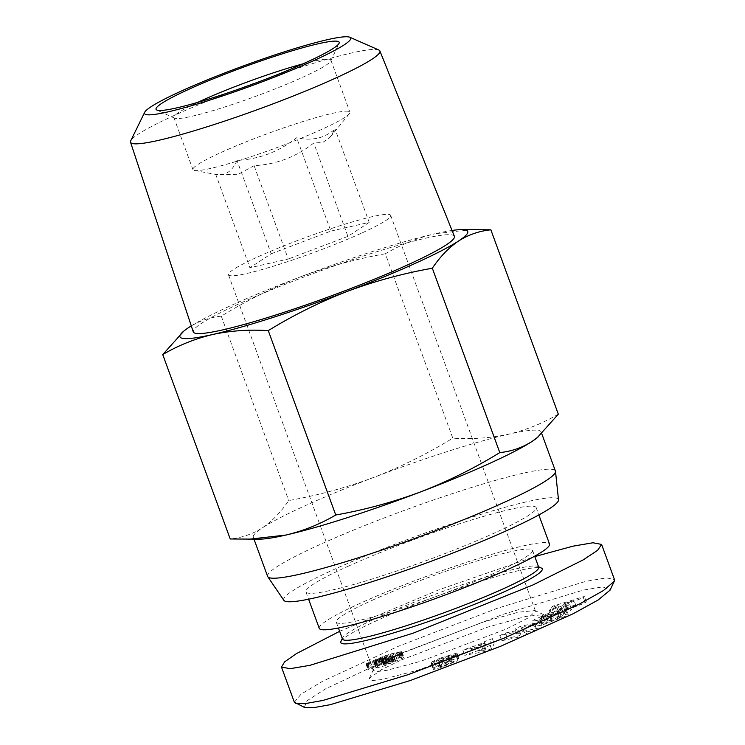 <?xml version="1.0" encoding="UTF-8"?>
<svg xmlns="http://www.w3.org/2000/svg" width="745" height="745" viewBox="0 0 745 745"><rect width="100%" height="100%" fill="white"/><g stroke="black" fill="none" stroke-linecap="round" stroke-linejoin="round"><path stroke-width="0.56" stroke-dasharray="3.73 2.79" d="M254.101 165.679L237.543 174.675L215.733 174.395C225.13 176.109 232.226 171.452 237.012 160.426C259.167 159.244 279.049 151.682 296.668 137.741C311.745 141.196 324.541 138.291 335.045 129.025L330.193 137.136L322.771 142.491L313.757 142.993C296.259 156.888 276.376 164.449 254.101 165.679L288.268 259.037L249.892 267.753L271.18 253.784L237.012 160.426M321.281 129.583A83.589 8.176 159.9 0 1 210.723 168.398A83.589 8.176 159.9 0 1 194.445 170.503A83.589 8.176 159.9 0 1 192.936 169.637A83.589 8.176 159.9 0 1 221.582 152.231A83.589 8.176 159.9 0 1 332.14 113.417A83.589 8.176 159.9 0 1 349.926 112.178A83.589 8.176 159.9 0 1 349.331 113.817A83.589 8.176 159.9 0 1 321.281 129.583M302.926 63.865A83.589 8.176 159.9 0 1 313.077 61.332A83.589 8.176 159.9 0 1 330.873 60.103A83.589 8.176 159.9 0 1 330.771 60.988A83.589 8.176 159.9 0 1 302.219 77.499A83.589 8.176 159.9 0 1 191.67 116.322A83.589 8.176 159.9 0 1 174.526 118.166A83.589 8.176 159.9 0 1 173.874 117.552A83.589 8.176 159.9 0 1 197.649 102.4M378.814 49.999A132.768 12.982 -20.1 0 0 300.691 67.301A132.768 12.982 -20.1 0 0 176.053 114.609A132.768 12.982 -20.1 0 0 130.738 140.786M454.394 236.314A139.036 13.596 -20.1 0 0 377.389 251.549A139.036 13.596 -20.1 0 0 240.933 302.964A139.036 13.596 -20.1 0 0 193.262 331.87M267.604 576.369A153.246 14.984 159.9 0 1 320.127 544.465A153.246 14.984 159.9 0 1 470.728 487.733A153.246 14.984 159.9 0 1 555.425 471.045M537.182 437.734A153.246 14.984 -20.1 0 0 541.131 431.979A153.246 14.984 -20.1 0 0 508.518 434.242A153.246 14.984 -20.1 0 0 373.72 477.415A153.246 14.984 -20.1 0 0 305.832 505.399A153.246 14.984 -20.1 0 0 262.436 527.823C252.518 534.081 241.78 537.797 230.214 538.97M283.836 600.33A146.281 14.304 159.9 0 1 333.816 569.562A146.281 14.304 159.9 0 1 479.1 514.935A146.281 14.304 159.9 0 1 558.499 499.821M347.934 566.349A122.599 11.985 159.9 0 1 468.419 520.969A122.599 11.985 159.9 0 1 536.177 507.615A122.599 11.985 159.9 0 1 494.159 533.141A122.599 11.985 159.9 0 1 373.673 578.52A122.599 11.985 159.9 0 1 305.916 591.875A122.599 11.985 159.9 0 1 347.934 566.349M319.251 628.333A122.599 11.985 159.9 0 1 361.278 602.807A122.599 11.985 159.9 0 1 481.754 557.428A122.599 11.985 159.9 0 1 549.521 544.073M191.279 325.891A153.246 14.984 159.9 0 1 232.459 304.891A153.246 14.984 159.9 0 1 300.347 276.907C272.838 287.598 246.474 300.682 221.274 316.169C209.708 317.333 198.971 321.048 189.053 327.306L182.981 331.795M385.323 253.775C356.334 258.906 328.005 266.617 300.347 276.907A153.246 14.984 159.9 0 1 435.136 233.725C417.47 237.953 400.866 244.639 385.323 253.775L452.802 438.162C427.593 453.64 401.238 466.733 373.72 477.415C346.071 487.705 317.743 495.416 288.743 500.547C280.967 512.076 272.195 521.165 262.436 527.823A153.246 14.984 -20.1 0 0 253.309 537.313A153.246 14.984 -20.1 0 0 260.042 539.157M472.926 229.451L435.136 233.725A153.246 14.984 159.9 0 1 452.047 230.456M558.322 414.192C542.788 423.328 526.184 430.005 508.518 434.242C490.694 438.069 472.125 439.373 452.802 438.162M221.274 316.169L288.743 500.547M271.18 253.784L330.836 231.099L296.668 137.741M330.836 231.099L369.203 222.383L335.045 129.025M369.203 222.383L347.924 236.351L313.757 142.993M347.924 236.351L288.268 259.037M215.733 174.395L249.892 267.753M401.117 660.042L487.565 627.16L525.802 616.422L543.701 614.634L538.411 621.404L512.448 634.759L418.439 670.016L381.915 679.561L371.885 680.576L369.259 678.462L381.393 669.718L401.117 660.042L402.887 652.592L382.129 662.957L373.403 669.653L373.292 670.575L377.166 671.608L387.055 670.277L421.102 661.141L505.911 629.19L528.401 617.801L535.515 611.207L534.836 610.574L518.306 612.213L484.166 621.749L402.887 652.592M559.346 617.214L557.409 612.018L562.13 609.671A12.022 1.173 159.9 0 1 565.464 608.926C566.908 608.963 566.396 609.624 563.909 610.909L540.069 619.887L532.098 621.228L534.454 619.486L542.965 615.845L544.865 621.051L536.363 624.692L534.007 626.433L541.969 625.092L565.818 616.115C568.295 614.83 568.817 614.178 567.373 614.131L565.464 608.926L566.293 609.121L568.202 614.336L567.373 614.131A12.022 1.173 -20.1 0 0 564.03 614.876L559.346 617.214A4.87 0.475 159.9 0 1 561.227 616.925A4.87 0.475 159.9 0 1 561.218 616.981L551.645 621.209L543.068 623.639L541.689 623.63L539.78 618.425L549.736 616.003L551.645 621.209M542.965 615.845L541 616.301L543.971 614.774L558.797 610.611L550.713 614.765L545.452 616.245L549.531 614.141L551.44 619.356L547.361 621.451L552.622 619.97L560.696 615.817L545.88 619.989L542.909 621.516L544.865 621.051M549.531 614.141L545.405 615.584L547.314 620.79L551.44 619.356M545.405 615.584L541.084 617.456C539.333 618.359 539.361 618.685 541.159 618.425L543.068 623.639C541.261 623.891 541.243 623.574 542.993 622.662L547.314 620.79M549.736 616.003L559.318 611.766L561.218 616.981M452.094 660.834L450.185 655.628C448.863 655.6 438.293 659.53 438.526 659.93L431.215 662.594C431.569 661.886 434.745 660.359 440.742 657.984L442.651 663.19L433.106 667.92L440.435 665.136C440.202 664.736 450.772 660.806 452.094 660.834L440.453 665.667A9.75 0.95 -20.1 0 0 435.965 667.576L433.59 669.466L440.9 667.548L458.017 660.554L440.695 666.896L451.666 662.231A9.75 0.95 -20.1 0 0 455.335 660.694A9.75 0.95 -20.1 0 0 457.514 659.623L458.827 658.207L452.783 659.642L442.651 663.19M440.695 666.896L438.796 661.69L456.173 655.088L447.81 659.148L449.719 664.354M447.81 659.148L438.991 662.342L440.9 667.548M438.991 662.342L431.681 664.261L434.056 662.37A9.75 0.95 159.9 0 1 438.544 660.461L448.453 656.606L450.353 661.821M304.37 707.359L306.847 700.868L325.453 688.911L396.955 655.209L503.089 614.346L583.251 590.124L602.733 586.864L610.118 590.096M294.331 702.19L301.101 694.144L322.725 681.2L398.407 646.26L497.315 608.274L585.924 581.323L606.626 577.859L614.467 579.582M361.055 233.371A86.373 8.446 159.9 0 1 276.171 265.341A86.373 8.446 159.9 0 1 228.436 274.756A86.373 8.446 159.9 0 1 258.04 256.774A86.373 8.446 159.9 0 1 342.923 224.794A86.373 8.446 159.9 0 1 390.669 215.389A86.373 8.446 159.9 0 1 361.055 233.371M440.742 657.984L456.918 653.002L455.605 654.417L457.514 659.623M455.605 654.417A9.75 0.95 159.9 0 1 453.426 655.488A9.75 0.95 159.9 0 1 449.766 657.015L440.062 660.787L441.971 665.993M450.185 655.628L448.453 656.606M342.458 639.033A104.486 10.216 159.9 0 1 342.588 637.925A104.486 10.216 159.9 0 1 378.274 617.279A104.486 10.216 159.9 0 1 476.502 580.01A104.486 10.216 159.9 0 1 537.881 566.451A104.486 10.216 159.9 0 1 538.7 567.224M340.931 641.454A107.271 10.486 159.9 0 1 377.566 620.268A107.271 10.486 159.9 0 1 478.411 581.994A107.271 10.486 159.9 0 1 541.429 568.081M372.081 600.358A104.486 10.216 159.9 0 1 474.761 561.674A104.486 10.216 159.9 0 1 532.507 550.294A104.486 10.216 159.9 0 1 496.692 572.048A104.486 10.216 159.9 0 1 394.012 610.732A104.486 10.216 159.9 0 1 336.265 622.112A104.486 10.216 159.9 0 1 372.081 600.358M479.65 651.028L485.628 648.699L485.079 650.068L479.65 651.028L477.75 645.822L483.179 644.853L483.719 643.494L477.75 645.822M485.628 648.699L483.719 643.494M485.079 650.068L483.179 644.853M484.082 642.581L484.436 641.696L492.333 638.614L489.512 643.512L481.847 646.502L462.831 650.115L484.082 642.581L485.991 647.787L464.731 655.33L483.747 651.707L491.411 648.727L494.242 643.82L486.345 646.902L485.991 647.787M339.636 631.322L439.923 589.397L534.808 556.571M374.12 662.007L376.607 660.573L378.516 665.779L375.722 667.725L374.12 662.007L376.02 667.213M376.607 660.573L377.994 659.921L379.894 665.127L378.516 665.779M375.499 661.132L377.408 666.337M374.661 661.616L376.57 666.822M377.994 659.921L386.59 656.55L380.574 658.17L367.127 664.279L366.102 664.251L366.568 663.534L384.178 655.991L394.682 652.927L401.983 651.838L397.281 654.743L384.159 660.061L386.068 665.266L402.617 658.226L403.883 657.043L402.337 656.978L390.557 659.763L369.809 667.967L367.909 669.299L369.026 669.485L379.503 664.428L388.49 661.756L379.894 665.127M384.159 660.061L382.315 660.666L384.224 665.872L386.068 665.266M378.628 659.632L380.537 664.847M380.285 658.925L382.185 664.14M381.971 658.245L383.88 663.45M382.716 657.956L384.625 663.162M384.56 657.267L386.469 662.482M386.59 656.55L388.49 661.756M386.31 656.615L388.219 661.83M384.504 657.071L386.413 662.277M382.939 657.481L384.848 662.696M381.626 657.854L383.526 663.059M380.574 658.17L382.474 663.376M379.335 658.58L381.244 663.786M377.603 659.213L379.503 664.428M376.057 659.865L377.957 665.071M375.564 660.098L377.464 665.304M374.81 660.554L376.719 665.76M374.903 660.647L376.812 665.853M375.694 660.582L377.603 665.788M367.127 664.279L369.026 669.485M366.512 664.307L368.412 669.522M366.102 664.251L368.002 669.466M366.009 664.093L367.909 669.299M366.121 663.897L368.03 669.103M366.568 663.534L368.477 668.749M367.35 663.059L369.259 668.265M367.9 662.761L369.809 667.967M368.98 662.221L370.889 667.427M370.358 661.56L372.258 666.775M372.034 660.796L373.943 666.002M373.496 660.144L375.406 665.35M375.173 659.418L377.082 664.624M376.868 658.72L378.767 663.925M378.581 658.04L380.49 663.246M380.313 657.379L382.213 662.584M382.055 656.736L383.954 661.942M383.824 656.112L385.733 661.318M384.178 655.991L386.078 661.197M385.659 655.498L387.568 660.703M387.158 655.013L389.067 660.219M388.657 654.557L390.557 659.763M390.166 654.11L392.075 659.325M391.665 653.7L393.574 658.906M393.174 653.3L395.083 658.515M394.682 652.927L396.591 658.142M396.21 652.573L398.119 657.779M397.383 652.313L399.292 657.518M398.594 652.061L400.493 657.276M399.609 651.884L401.508 657.09M400.428 651.763L402.337 656.978M401.08 651.707L402.98 656.913M401.536 651.707L403.445 656.913M401.667 651.726L403.576 656.941M401.983 651.838L403.883 657.043M401.993 652.043L403.892 657.248M401.741 652.331L403.65 657.537M401.238 652.695L403.147 657.9M400.708 653.02L402.617 658.226M399.823 653.505L401.723 658.71M398.687 654.073L400.596 659.278M397.281 654.743L399.18 659.958M395.651 655.488L397.56 660.703M395.437 655.591L397.346 660.796M393.742 656.345L395.651 661.551M392.075 657.053L393.984 662.268M390.436 657.733L392.336 662.938M388.815 658.375L390.715 663.581M387.847 658.738L389.756 663.944M385.994 659.418L387.903 664.624M383.312 664.67L389.793 661.774L395.521 660.48L389.104 663.385L383.517 664.819L381.412 659.465L387.195 658.18L393.611 655.274L384.141 658.031L386.05 663.236M387.67 662.556L385.761 657.351M385.035 663.702L383.135 658.487L381.412 659.465M384.141 658.031L383.135 658.487M383.861 664.279L381.962 659.074M383.303 664.708L381.393 659.502M383.517 664.819L381.608 659.604M384.299 664.726L382.39 659.511M385.035 664.568L383.135 659.362M386.506 664.195L384.597 658.99M388.043 663.739L386.133 658.524M389.104 663.385L387.195 658.18M391.004 662.696L389.095 657.49M392.643 662.026L390.734 656.811M394.114 661.355L392.215 656.149M395.12 660.824L393.211 655.619M395.521 660.48L393.611 655.274M395.427 660.387L393.528 655.181M394.859 660.405L392.96 655.2M393.742 660.619L391.842 655.414M392.885 660.834L390.985 655.619M391.367 661.262L389.467 656.047M389.793 661.774L387.884 656.559M389.495 661.877L387.586 656.662M382.315 660.666A15.682 1.537 159.9 0 1 373.813 662.519M375.722 667.725A15.682 1.537 -20.1 0 0 384.224 665.872M373.832 662.305L375.741 667.511M565.548 609.661L566.284 608.721L575.95 605.694L565.548 609.661L563.648 604.456L574.05 600.489L564.375 603.515L563.648 604.456M566.284 608.721L564.375 603.515M575.95 605.694L574.05 600.489M557.94 605.527L551.673 607.492L552.632 606.244L584.331 596.447L583.391 597.658L549.018 610.891L549.978 609.671L556.72 607.091L557.94 605.527L559.84 610.732L558.62 612.306L551.877 614.876L550.928 616.106L585.291 602.863L586.231 601.653L554.541 611.449L553.572 612.697L559.84 610.732M549.018 610.891L550.928 616.106M549.978 609.671L551.877 614.876M556.72 607.091L558.62 612.306M551.673 607.492L553.572 612.697M552.632 606.244L554.541 611.449M586.231 601.653L584.331 596.447M583.391 597.658L585.291 602.863M499.793 635.532L505.482 633.008L518.12 630.335L514.86 628.845L520.681 626.266L540.442 622.084L534.761 624.608L522.431 627.216L525.607 628.668L519.554 631.35L499.793 635.532L501.702 640.737L521.463 636.556L527.516 633.874L524.34 632.421L536.661 629.814L542.351 627.29L522.59 631.471L516.769 634.06L520.029 635.541L507.382 638.223L501.702 640.737M540.442 622.084L542.351 627.29M534.761 624.608L536.661 629.814M522.431 627.216L524.34 632.421M525.607 628.668L527.516 633.874M519.554 631.35L521.463 636.556M505.482 633.008L507.382 638.223M518.12 630.335L520.029 635.541M516.769 634.06L514.86 628.845M520.681 626.266L522.59 631.471M431.197 662.715L433.106 667.92M438.507 660.079L440.407 665.294M431.96 663.488L433.869 668.693L433.553 669.457L431.644 664.251L431.96 663.488M458.017 660.554L456.191 655.162M456.108 655.349L458.073 660.34M448.555 657.835L450.464 663.041M456.173 655.088L458.082 660.293M456.918 653.002L459.032 658.357L456.918 653.002M438.796 661.69L440.062 660.787M431.215 662.594L433.124 667.799M450.874 654.436L452.783 659.642M456.545 653.886L458.445 659.092M557.437 612.008A4.87 0.475 159.9 0 1 559.318 611.72A4.87 0.475 159.9 0 1 559.318 611.766M545.452 616.245L547.361 621.451M550.713 614.765L552.622 619.97M558.797 610.611L560.696 615.817M543.971 614.774L545.88 619.989M541 616.301L542.909 621.516M557.409 612.018L559.309 617.223M561.777 609.764L563.686 614.979M562.13 609.671L564.03 614.876M563.909 610.909L565.818 616.115M559.122 609.28L563.36 606.374L569.729 604.307L565.492 607.212L559.122 609.28L561.032 614.485L567.392 612.427L571.639 609.512L565.269 611.58L561.032 614.485M563.36 606.374L565.269 611.58M569.729 604.307L571.639 609.512M567.392 612.427L565.492 607.212M481.847 646.502L483.747 651.707M462.831 650.115L464.731 655.33M470.607 647.088L472.516 652.294M474.127 646.464L476.036 651.67M484.436 641.696L486.345 646.902M492.333 638.614L494.242 643.82M491.411 648.727L489.512 643.512M438.526 659.93L440.435 665.136M438.544 660.461L440.453 665.667M434.056 662.37L435.965 667.576M448.537 657.965L450.446 663.171M451.666 662.231L449.766 657.015M562.689 611.533L564.589 616.748M217.559 174.758L194.445 170.503M173.874 117.552L192.936 169.637M174.526 118.166L156.795 110.037M541.131 431.979L541.783 433.748M536.177 507.615L538.859 514.944M305.916 591.875L308.598 599.204M253.309 537.313L254.017 539.24M330.771 60.988L339.068 43.331M330.873 60.103L349.926 112.178M330.203 137.145L349.331 113.817M543.701 614.634L534.836 610.574M228.436 274.756L373.282 670.575M537.881 566.451L538.533 566.749M532.507 550.294L534.668 556.18M336.265 622.112L338.416 627.998M342.588 637.925L342.281 638.567M452.224 660.871L450.315 655.656M431.439 664.121L433.339 669.327M440.099 666.943L438.2 661.737M561.227 616.925L559.318 611.72M534.007 626.433L532.098 621.228M390.669 215.389L535.515 611.207M369.259 678.462L373.403 669.653"/><path stroke-width="1.12" d="M197.649 102.4A83.589 8.176 159.9 0 1 202.528 100.147A83.589 8.176 159.9 0 1 302.926 63.865M305.767 62.599A97.52 9.536 159.9 0 1 214.076 97.381A97.52 9.536 159.9 0 1 156.795 110.037A97.52 9.536 159.9 0 1 189.453 89.018A97.52 9.536 159.9 0 1 289.349 51.656A97.52 9.536 159.9 0 1 339.068 43.331A97.52 9.536 159.9 0 1 305.767 62.599M313.077 60.932A109.785 10.737 -20.1 0 0 349.796 37.25A109.785 10.737 -20.1 0 0 285.205 51.563A109.785 10.737 -20.1 0 0 182.143 90.676A109.785 10.737 -20.1 0 0 144.67 112.318A109.785 10.737 -20.1 0 0 200.47 103.024A109.785 10.737 -20.1 0 0 313.077 60.932M144.67 112.318L130.738 140.786A132.768 12.982 -20.1 0 0 130.533 142.221A132.768 12.982 -20.1 0 0 203.748 127.842A132.768 12.982 -20.1 0 0 334.403 78.644A132.768 12.982 -20.1 0 0 379.894 50.967A132.768 12.982 -20.1 0 0 378.814 49.999L349.796 37.25M130.533 142.221L193.262 331.87A139.036 13.596 -20.1 0 0 269.941 316.821A139.036 13.596 -20.1 0 0 406.761 265.295A139.036 13.596 -20.1 0 0 454.394 236.314L379.894 50.967M162.736 354.583C178.279 345.447 194.883 338.77 212.549 334.533A153.246 14.984 159.9 0 1 183.885 331.041L162.736 354.583L230.214 538.97L260.042 539.157A153.246 14.984 -20.1 0 0 285.931 535.05A153.246 14.984 -20.1 0 0 420.72 491.868A153.246 14.984 -20.1 0 0 488.608 463.884A153.246 14.984 -20.1 0 0 532.014 441.468A153.246 14.984 -20.1 0 0 537.182 437.734L558.322 414.192L490.853 229.805L461.025 229.618A153.246 14.984 159.9 0 1 458.631 240.952C468.549 234.694 479.286 230.978 490.853 229.805M541.783 433.748L555.425 471.045A153.246 14.984 159.9 0 1 555.509 471.399A153.246 14.984 159.9 0 1 502.903 502.95A153.246 14.984 159.9 0 1 353.922 559.169A153.246 14.984 159.9 0 1 267.772 576.704A153.246 14.984 159.9 0 1 267.604 576.369L254.017 539.24M555.509 471.399L558.499 499.821A146.281 14.304 159.9 0 1 508.276 529.928A146.281 14.304 159.9 0 1 366.065 583.596A146.281 14.304 159.9 0 1 283.836 600.33L267.772 576.704M538.859 514.944L549.521 544.073A122.599 11.985 159.9 0 1 507.494 569.599A122.599 11.985 159.9 0 1 387.018 614.979A122.599 11.985 159.9 0 1 319.251 628.333L308.598 599.204M248.141 539.324L285.931 535.05C303.597 530.822 320.201 524.135 335.744 515C364.733 509.869 393.062 502.158 420.72 491.868C448.229 481.177 474.584 468.093 499.793 452.606C511.359 451.442 522.096 447.726 532.014 441.468L538.086 436.98M183.885 331.041A153.246 14.984 159.9 0 1 189.053 327.306A153.246 14.984 159.9 0 1 191.279 325.891M452.047 230.456A153.246 14.984 159.9 0 1 461.025 229.618M268.265 330.612C293.474 315.135 319.829 302.042 347.338 291.36C374.996 281.07 403.324 273.359 432.324 268.228C440.09 256.699 448.863 247.61 458.631 240.952A153.246 14.984 159.9 0 1 347.338 291.36A153.246 14.984 159.9 0 1 212.549 334.533C230.363 330.706 248.942 329.402 268.265 330.612L335.744 515M499.793 452.606L432.324 268.228M534.808 556.571L573.063 546.159L592.992 542.76L601.597 544.427L614.467 579.582L614.262 581.258L610.118 590.096L598.095 600.032L573.278 613.684L500.826 646.185L410.309 680.511L330.314 704.677L313.142 707.75L304.37 707.359L294.331 702.19L281.47 667.036L284.627 661.867L296.426 653.616L339.636 631.322M614.262 581.258L603.506 590.496L579.778 603.869L504.253 638.074L408.307 674.607L322.874 700.458L304.705 703.708L295.504 703.299M534.668 556.18L538.7 567.224A104.486 10.216 159.9 0 1 502.894 588.978A104.486 10.216 159.9 0 1 400.205 627.653A104.486 10.216 159.9 0 1 342.458 639.033L338.416 627.998M538.533 566.749L541.429 568.081A107.271 10.486 159.9 0 1 505.501 591.204A107.271 10.486 159.9 0 1 395.614 632.291A107.271 10.486 159.9 0 1 340.931 641.454L342.281 638.567M601.597 544.427L597.639 550.294L583.335 559.812L532.917 584.974L413.149 633.175L310.004 665.304L290.075 668.703L281.47 667.036"/></g></svg>
